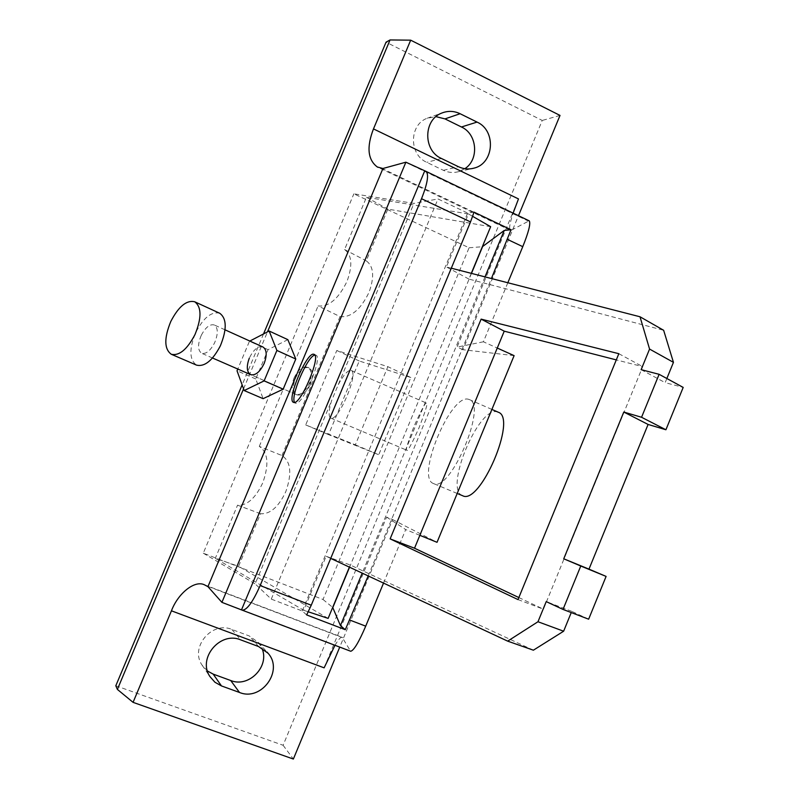 <?xml version="1.0" encoding="UTF-8"?>
<svg xmlns="http://www.w3.org/2000/svg" width="799" height="799" viewBox="0 0 799 799"><rect width="100%" height="100%" fill="white"/><g stroke="black" fill="none" stroke-linecap="round" stroke-linejoin="round"><path stroke-width="0.6" stroke-dasharray="4 3" d="M462.431 495.64C443.864 489.328 478.521 405.962 497.208 411.875L498.316 412.244M433.497 483.545L433.408 483.505C415.59 477.842 450.536 393.737 468.364 399.24L469.413 399.59C487.7 404.893 449.977 493.083 433.497 483.545M262.891 346.956C257.967 345.907 253.443 349.632 249.308 358.162M294.022 378.027C298.107 369.637 302.681 366.042 307.715 367.24C311.67 369.917 312.189 375.33 309.273 383.47C305.178 391.84 300.634 395.445 295.63 394.297C291.615 391.61 291.076 386.187 294.022 378.027M314.826 355.106L315.935 355.165C323.355 356.943 302.092 406.841 295.48 403.165L294.581 402.376M338.307 384.599C343.47 375.081 347.635 370.327 350.801 370.327L351.17 370.436C359.25 372.514 338.157 422.072 330.856 418.127L330.726 418.067C328.329 416.389 328.619 410.606 331.575 400.718L413.922 203.395L353.867 193.827L469.083 247.78L323.016 599.49L203.286 553.188L353.867 193.827M426.426 403.115C425.567 402.087 421.482 409.717 414.172 426.027C407.72 442.726 405.273 450.786 406.821 450.227L406.881 450.246C407.51 451.745 411.505 444.394 418.866 428.174C425.557 411.016 428.124 402.666 426.576 403.135L426.426 403.115M207.46 671.01L202.017 665.058C189.673 647.27 211.975 620.793 231.85 629.442L249.268 635.964L258.447 642.476L261.802 648.029M324.124 667.844L386.606 517.103L392.589 519.55L339.745 647.1M464.828 168.709L458.346 171.725C453.253 173.063 448.259 172.594 443.385 170.317L426.816 162.347C408.868 154.746 409.088 124.684 427.205 118.232L435.964 116.634M115.805 685.772L283.106 745.277L542.241 120.449L386.047 42.177M263.53 333.952L242.137 384.908M334.971 645.292C338.446 639.49 340.823 636.803 342.092 637.222L350.641 651.225M383.53 583.1L405.692 529.567L386.606 517.103M287.86 339.655L268.065 349.662L255.77 378.966L263.121 398.661M243.565 388.843L267.465 331.915M283.106 745.277L293.363 759.05M514.107 355.635L462.951 349.712L518.481 215.7M392.589 519.55L437.033 542.311M560.019 115.426L542.241 120.449M469.083 247.78L482.346 246.721M474.027 212.135L467.655 213.063L438.002 198.971L413.922 203.395M203.286 553.188L255.151 583.879L331.575 400.718M323.016 599.49L332.694 607.4M306.646 614.93L302.242 610.975L271.27 599.11L255.151 583.879M471.47 273.398L349.562 567.22M368.189 575.929L491.415 278.521M419.855 535.33L405.692 529.567M507.834 282.746L483.395 341.792L497.268 348.044M255.77 378.966L237.033 370.806M268.065 349.662L249.458 341.243L237.782 369.038M381.742 168.339L511.52 230.102L510.271 230.242C508.833 229.043 509.782 223.34 513.118 213.133M462.951 349.712L457.078 347.086L518.481 198.921M483.395 341.792L457.078 347.086M485.003 276.873L362.197 573.123M271.27 599.11L438.002 198.971M302.242 610.975L467.655 213.063M511.52 230.102L529.158 220.824M260.544 513.727L237.553 505.188C247.081 505.717 255.48 498.256 262.771 482.806C269.223 464.459 268.065 452.324 259.285 446.391L281.947 455.54C290.856 461.502 292.134 473.557 285.782 491.715C278.571 506.985 270.162 514.326 260.544 513.727L238.571 566.311L215.301 558.331L237.553 505.188M281.947 455.54L340.024 316.594L318.092 305.947C328.868 307.016 338.496 298.846 346.986 281.438C352.768 265.658 351.959 255.031 344.569 249.558L366.451 197.283L468.444 213.932L446.411 266.946L451.305 268.204M340.024 316.594C350.891 317.762 360.529 309.742 368.938 292.524C374.631 276.913 373.732 266.347 366.242 260.834L387.855 209.118L490.656 226.686M410.826 377.498L359.25 360.998L328.549 434.616L378.736 454.761L410.826 377.498L387.865 366.671L336.788 350.491L305.697 424.928L355.345 444.833L387.865 366.671M518.841 597.552L543.44 609.188L642.696 366.651L616.299 359.89M471.3 273.348L468.923 279.081L663.649 330.287M666.845 378.516L665.158 382.651L683.195 387.405M588.643 619.195L571.744 611.355L571.245 612.563M533.382 650.196L350.272 565.013L349.393 567.14M328.129 618.386L238.571 566.311M259.285 446.391L318.092 305.947M330.716 558.401L326.142 556.264L303.69 610.276L215.301 558.331M303.69 610.276L308.274 611.794M328.549 434.616L305.697 424.928M336.788 350.491L359.25 360.998M355.345 444.833L378.736 454.761M618.835 353.697L642.696 366.651M518.012 599.59L543.44 609.188M468.444 213.932L472.668 216.359M468.923 279.081L446.411 266.946M366.451 197.283L387.855 209.118M344.569 249.558L366.242 260.834M326.142 556.264L350.272 565.013M571.744 611.355L546.216 601.607M641.138 369.657L665.158 382.651M310.072 385.138C305.967 392.808 301.583 396.044 296.918 394.856C292.694 391.89 292.314 386.117 295.78 377.518C299.885 369.817 304.299 366.591 309.003 367.82C313.168 370.776 313.518 376.549 310.072 385.138M201.208 335.46C197.553 344.429 197.693 350.362 201.628 353.248C206.042 354.297 210.387 350.791 214.631 342.741C218.267 333.772 218.157 327.84 214.272 324.963C209.807 323.875 205.453 327.38 201.208 335.46M219.745 313.268C211.515 311.25 203.515 317.662 195.735 332.494C189.023 348.943 189.293 359.83 196.554 365.133M231.85 629.442L240.689 639.869M258.606 646.551L249.268 635.964M342.641 637.702L206.921 586.017M441.447 158.492L426.816 162.347M443.385 170.317L458.456 166.721M350.242 650.835L221.722 602.156M405.592 162.247L528.179 221.003M457.198 493.462L433.408 483.505M307.715 367.24L309.003 367.82M315.935 355.165L314.067 354.357M330.726 418.067L406.821 450.227M202.017 665.058L209.967 676.613M258.447 642.476L266.976 652.044M204.744 584.908L342.092 637.222M427.205 118.232L441.867 113.029M458.346 171.725L472.029 168.599M510.271 230.242L377.947 167.291M491.894 409.428L469.413 399.59M295.63 394.297L250.596 374.631M295.36 403.125L293.483 402.326M351.17 370.436L426.576 403.135M296.918 394.856L250.626 374.641M212.504 358.002L201.628 353.248M225.048 329.837L214.272 324.963"/><path stroke-width="1.2" d="M491.894 409.428L498.316 412.244C517.522 417.977 480.039 505.627 462.611 495.72L462.431 495.64M249.308 358.162C246.272 366.481 246.701 371.974 250.596 374.631C255.48 375.71 260.005 371.974 264.179 363.415C267.196 355.106 266.786 349.632 262.951 346.986L262.891 346.956M293.603 402.376C300.184 406.032 321.458 356.114 314.067 354.357L313.737 354.247C306.676 351.9 286.242 400.409 293.483 402.326L293.603 402.376M213.203 674.126L230.701 680.508L239.49 692.463C261.403 701.642 283.955 670.541 268.045 653.242L258.606 646.551L240.689 639.869C220.234 630.99 197.273 658.316 209.967 676.613L214.931 682.236L221.483 685.932L213.203 674.126L207.46 671.01M239.49 692.463L221.483 685.932M339.745 647.1L293.363 759.05L133.073 702.351L171.445 610.816L324.124 667.844L334.971 645.292M435.964 116.634L444.963 118.891L461.442 126.991C477.283 134.012 479.32 159.57 464.828 168.709M261.802 648.029C270.282 665.897 249.068 688.159 230.701 680.508M267.465 331.915L390.032 39.95L386.047 42.177L263.53 333.952M242.137 384.908L115.805 685.772L117.383 689.407L243.565 388.843M350.641 651.225L350.731 651.265C353.917 650.406 358.911 642.036 365.712 626.166L383.53 583.1M390.032 39.95L410.686 40.17L373.483 128.909C366.461 147.136 367.75 159.84 377.348 167.001L382.941 168.499L207.94 586.656L204.344 584.758C194.327 579.924 177.758 593.877 171.445 610.816M237.782 369.038L237.033 370.806L244.184 390.551L263.121 398.661L283.166 389.183L295.79 359.021L287.86 339.655L269.163 331.026L249.827 341.053M133.073 702.351L117.383 689.407M419.855 535.33L437.033 542.311L514.107 355.635L497.268 348.044M518.481 215.7L560.019 115.426L410.686 40.17M482.346 246.721L504.249 230.452L511.01 229.732L474.027 212.135L470.531 221.922L421.522 198.711C427.535 183.48 429.033 174.372 426.017 171.376L405.892 162.187L221.912 602.356L242.207 610.166C246.881 610.216 252.864 602.017 260.154 585.557L421.522 198.711M332.694 607.4L340.444 625.607L345.288 629.712L306.646 614.93L311.26 605.213L470.531 221.922M482.546 246.711L471.47 273.398M349.562 567.22L332.833 607.52M444.963 118.891L460.114 113.728L477.043 122.087L461.442 126.991M460.114 113.728C454.082 110.871 447.999 110.642 441.867 113.029C423.25 119.67 423.001 150.651 441.447 158.492L458.456 166.721C463.47 169.068 468.594 169.558 473.837 168.18C494.132 163.685 496.479 130.587 477.043 122.087M345.288 629.712L368.189 575.929M491.415 278.521L511.01 229.732M529.158 220.824L529.298 220.894C530.776 223.59 528.598 232.179 522.766 246.661L507.834 282.746M207.94 586.656L221.912 602.356M244.184 390.551L264.129 380.883L283.166 389.183M295.79 359.021L276.893 350.441L269.163 331.026M264.129 380.883L276.893 350.441M382.941 168.499L405.892 162.187M513.118 213.133L518.481 198.921L373.483 128.909M504.249 230.452L485.003 276.873M362.197 573.123L340.444 625.607M241.538 609.787L424.609 171.156M294.581 402.376C290.137 396.514 307.515 355.935 314.826 355.106M616.299 359.89L504.239 331.176L414.521 548.224L518.841 597.552M472.668 216.359L490.656 226.686L471.3 273.348M451.305 268.204L640.009 316.774L663.649 330.287L673.447 362.347L666.845 378.516M640.009 316.774L649.567 349.073L641.138 369.657L659.115 374.312L683.195 387.405L665.917 429.762L648.089 424.449L588.983 569.138L606.101 576.409L588.643 619.195L563.015 609.427L546.216 601.607L537.977 621.742L507.665 641.138L330.716 558.401M571.245 612.563L563.635 631.21L533.382 650.196L507.665 641.138M349.393 567.14L328.129 618.386L308.274 611.794M481.128 319.131L390.132 538.876L518.012 599.59L618.835 353.697L481.128 319.131L504.239 331.176M659.115 374.312L641.557 417.278L623.789 412.044L563.744 558.791L580.763 566.022L563.015 609.427M390.132 538.876L414.521 548.224M537.977 621.742L563.635 631.21M580.763 566.022L606.101 576.409M563.744 558.791L588.983 569.138M623.789 412.044L648.089 424.449M641.557 417.278L665.917 429.762M649.567 349.073L673.447 362.347M170.826 321.398C164.015 338.037 164.155 348.993 171.266 354.257C179.216 356.074 187.116 349.523 194.976 334.581C201.738 317.942 201.648 307.016 194.726 301.782C186.626 299.845 178.656 306.387 170.826 321.398M171.266 354.257L196.554 365.133C204.624 367.021 212.564 360.599 220.354 345.847C227.016 329.398 226.816 318.541 219.745 313.268L194.726 301.782M507.595 239.47L522.766 246.661M365.712 626.166L349.892 620.084M260.154 585.557L311.26 605.213M462.511 495.68L457.198 493.462M266.976 652.044L268.045 653.242M472.029 168.599L473.837 168.18M242.207 610.166L350.731 651.265M377.947 167.291L377.348 167.001M529.298 220.894L426.017 171.376M250.626 374.641L212.504 358.002M262.951 346.986L225.048 329.837"/></g></svg>
